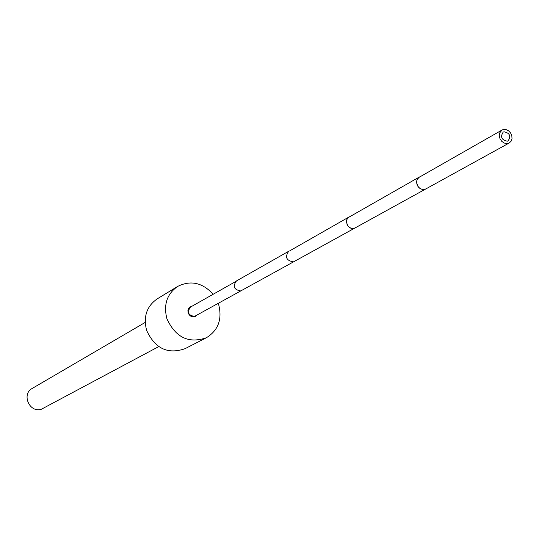 <?xml version="1.0" encoding="UTF-8"?>
<svg xmlns="http://www.w3.org/2000/svg" width="539" height="539" viewBox="0 0 539 539"><rect width="100%" height="100%" fill="white"/><g stroke="black" fill="none" stroke-linecap="round" stroke-linejoin="round"><path stroke-width="0.81" d="M185.025 348.693C167.777 354.649 154.976 348.538 146.615 330.373C143.165 316.797 146.675 306.307 157.152 298.909L177.654 286.425C166.922 294.004 163.351 304.791 166.928 318.778C175.559 337.508 188.711 343.828 206.383 337.744L185.025 348.693M218.295 303.43L218.639 304.427C222.391 319.236 218.308 330.34 206.383 337.744M213.127 294.206C202.448 282.598 190.624 280.004 177.654 286.425M196.971 315.194L195.603 316.346C192.282 317.579 189.795 316.427 188.151 312.889L187.922 310.336L188.569 308.47L189.856 307.055L191.958 306.24M193.986 316.521L193.737 316.898M189.263 308.086L188.812 308.099M188.279 309.042L188.63 309.103M145.2 322.423L32.219 388.43C21.169 394.177 29.618 413.305 41.409 409.222L158.735 346.597M237.335 280.61L190.435 307.102C186.871 312.256 188.239 315.355 194.532 316.406L509.247 142.976L511.093 141.225L512.003 138.664L511.821 135.727L510.574 132.917L508.479 130.728L505.899 129.535L503.271 129.535L502.004 130.04L499.606 133.018L499.255 135.828L500.003 138.759L501.721 141.299L504.113 143.01L506.768 143.61L509.247 142.976M240.697 290.939L241.647 290.555L240.697 290.939C234.054 289.78 232.599 286.478 236.318 281.028C232.599 286.478 234.054 289.78 240.697 290.939M293.378 261.88L294.382 261.469L293.378 261.88C286.35 260.586 284.781 257.056 288.675 251.275C284.781 257.056 286.35 260.586 293.378 261.88M289.746 250.837L348.982 217.001L347.345 218.551L346.51 220.774L347.055 224.527L348.524 226.67L350.599 228.098L352.93 228.563L355.127 227.97L351.758 228.462L349.508 227.492L347.695 225.666L346.449 222.028L346.813 219.602L348.079 217.675L419.207 177.095L416.923 179.871L416.566 182.472L417.233 185.173L418.816 187.498L421.04 189.054L423.526 189.58L425.85 188.967L422.28 189.458L419.874 188.394L417.927 186.406L416.566 182.472L416.923 179.871L418.251 177.809L502.004 130.04M350.114 216.543L348.982 217.001M420.407 176.61L419.207 177.095M507.28 141.205C501.513 139.931 500.152 136.899 503.19 132.109L504.039 131.772C509.82 133.072 511.174 136.104 508.102 140.881L507.28 141.205M236.318 281.028L288.675 251.275"/></g></svg>
